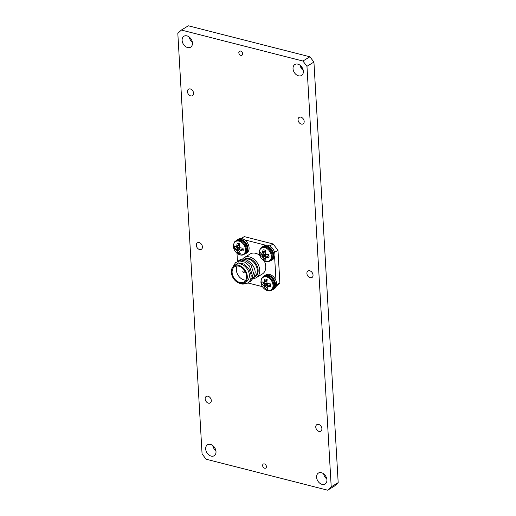 <?xml version="1.0" encoding="UTF-8"?>
<svg xmlns="http://www.w3.org/2000/svg" width="516" height="516" viewBox="0 0 516 516"><rect width="100%" height="100%" fill="white"/><g stroke="black" fill="none" stroke-linecap="round" stroke-linejoin="round"><path stroke-width="0.77" d="M205.162 398.92A3.806 2.748 -121.4 0 0 207.026 402.441A3.806 2.748 -121.4 0 0 210.212 402.951A3.806 2.748 -121.4 0 0 211.289 400.481A3.806 2.748 -121.4 0 0 209.425 396.959A3.806 2.748 -121.4 0 0 206.239 396.456A3.806 2.748 -121.4 0 0 205.162 398.92M196.299 245.281A3.806 2.748 -121.4 0 0 198.163 248.809A3.806 2.748 -121.4 0 0 201.35 249.312A3.806 2.748 -121.4 0 0 202.433 246.848A3.806 2.748 -121.4 0 0 200.569 243.326A3.806 2.748 -121.4 0 0 197.383 242.817A3.806 2.748 -121.4 0 0 196.299 245.281M187.443 91.648A3.806 2.748 -121.4 0 0 189.308 95.17A3.806 2.748 -121.4 0 0 192.494 95.679A3.806 2.748 -121.4 0 0 193.571 93.209A3.806 2.748 -121.4 0 0 191.707 89.687A3.806 2.748 -121.4 0 0 188.527 89.178A3.806 2.748 -121.4 0 0 187.443 91.648M298.048 119.847A3.806 2.748 -121.4 0 0 299.912 123.369A3.806 2.748 -121.4 0 0 303.098 123.879A3.806 2.748 -121.4 0 0 304.176 121.408A3.806 2.748 -121.4 0 0 302.312 117.887A3.806 2.748 -121.4 0 0 299.132 117.377A3.806 2.748 -121.4 0 0 298.048 119.847M306.904 273.486A3.806 2.748 -121.4 0 0 308.768 277.008A3.806 2.748 -121.4 0 0 311.954 277.518A3.806 2.748 -121.4 0 0 313.038 275.047A3.806 2.748 -121.4 0 0 311.174 271.526A3.806 2.748 -121.4 0 0 307.988 271.016A3.806 2.748 -121.4 0 0 306.904 273.486M315.766 427.125A3.806 2.748 -121.4 0 0 317.63 430.647A3.806 2.748 -121.4 0 0 320.817 431.15A3.806 2.748 -121.4 0 0 321.894 428.686A3.806 2.748 -121.4 0 0 320.03 425.165A3.806 2.748 -121.4 0 0 316.843 424.655A3.806 2.748 -121.4 0 0 315.766 427.125M189.185 36.997A6.418 4.631 -121.4 0 0 192.345 42.17M182.116 40.39A6.418 4.631 -121.4 0 0 185.257 46.33A6.418 4.631 -121.4 0 0 190.63 47.182A6.418 4.631 -121.4 0 0 192.449 43.028A6.418 4.631 -121.4 0 0 189.308 37.087A6.418 4.631 -121.4 0 0 183.941 36.236A6.418 4.631 -121.4 0 0 182.116 40.39M238.818 52.735A2.361 1.703 -121.4 0 0 239.972 54.915A2.361 1.703 -121.4 0 0 241.946 55.231A2.361 1.703 -121.4 0 0 242.617 53.703A2.361 1.703 -121.4 0 0 241.462 51.523A2.361 1.703 -121.4 0 0 239.489 51.207A2.361 1.703 -121.4 0 0 238.818 52.735A2.361 1.703 -121.4 0 0 240.837 55.367A2.361 1.703 -121.4 0 0 242.617 53.703A2.361 1.703 -121.4 0 0 240.591 51.071A2.361 1.703 -121.4 0 0 238.818 52.735M262.618 465.58A2.361 1.703 -121.4 0 0 263.779 467.767A2.361 1.703 -121.4 0 0 265.753 468.077A2.361 1.703 -121.4 0 0 266.417 466.548A2.361 1.703 -121.4 0 0 265.263 464.368A2.361 1.703 -121.4 0 0 263.289 464.052A2.361 1.703 -121.4 0 0 262.618 465.58A2.361 1.703 -121.4 0 0 264.644 468.212A2.361 1.703 -121.4 0 0 266.417 466.548A2.361 1.703 -121.4 0 0 264.398 463.923A2.361 1.703 -121.4 0 0 262.618 465.58M300.093 65.274A6.418 4.631 -121.4 0 0 303.253 70.447M293.03 68.673A6.418 4.631 -121.4 0 0 296.171 74.607A6.418 4.631 -121.4 0 0 301.538 75.465A6.418 4.631 -121.4 0 0 303.356 71.305A6.418 4.631 -121.4 0 0 300.215 65.371A6.418 4.631 -121.4 0 0 294.849 64.513A6.418 4.631 -121.4 0 0 293.03 68.673M323.655 473.83A6.418 4.631 -121.4 0 0 326.815 479.003M316.585 477.229A6.418 4.631 -121.4 0 0 319.726 483.163A6.418 4.631 -121.4 0 0 325.093 484.021A6.418 4.631 -121.4 0 0 326.918 479.861A6.418 4.631 -121.4 0 0 323.777 473.927A6.418 4.631 -121.4 0 0 318.404 473.069A6.418 4.631 -121.4 0 0 316.585 477.229M212.747 445.553A6.418 4.631 -121.4 0 0 215.907 450.726M205.678 448.946A6.418 4.631 -121.4 0 0 208.819 454.886A6.418 4.631 -121.4 0 0 214.185 455.738A6.418 4.631 -121.4 0 0 216.004 451.584A6.418 4.631 -121.4 0 0 212.863 445.643A6.418 4.631 -121.4 0 0 207.496 444.792A6.418 4.631 -121.4 0 0 205.678 448.946M177.82 33.379L202.072 453.951L206.116 459.208L327.66 490.2L331.214 486.878L306.962 66.306L302.918 61.043L181.374 30.051L177.82 33.379M302.918 61.043L309.884 56.792L188.34 25.8L181.374 30.051M309.884 56.792L313.928 62.049L306.962 66.306M331.214 486.878L338.18 482.621L313.928 62.049M338.18 482.621L334.626 485.949L327.66 490.2M300.189 65.726A18.866 13.622 -121.4 0 0 303.124 69.853M300.686 67.157A18.866 13.622 -121.4 0 0 303.156 70.37M234.154 265.888L236.212 264.631A9.907 7.153 58.6 0 1 244.5 265.953A9.907 7.153 58.6 0 1 249.351 275.118A9.907 7.153 58.6 0 1 246.538 281.536L244.481 282.794A9.907 7.153 -121.4 0 0 247.293 276.376A9.907 7.153 -121.4 0 0 242.443 267.211A9.907 7.153 -121.4 0 0 234.154 265.888A9.907 7.153 -121.4 0 0 231.342 272.306A9.907 7.153 -121.4 0 0 236.193 281.472A9.907 7.153 -121.4 0 0 244.481 282.794M242.262 283.484C248.177 284.516 251.15 281.723 251.176 275.112L248.873 268.72L243.978 264.005L238.321 262.876L234.174 265.875M238.785 260.593L239.798 259.909C245.474 256.542 255.168 264.456 255.188 272.519L254.214 277.15M242.481 259.213A11.7 8.443 58.6 0 1 244.197 257.652A11.7 8.443 58.6 0 1 253.988 259.213A11.7 8.443 58.6 0 1 259.716 270.036A11.7 8.443 58.6 0 1 256.394 277.621A11.7 8.443 58.6 0 1 253.698 278.511M256.394 277.621L262.412 273.944A11.7 8.443 -121.4 0 0 265.734 266.366A11.7 8.443 -121.4 0 0 264.192 260.78M259.754 255.343A11.7 8.443 -121.4 0 0 250.215 253.975L244.197 257.652M242.797 271.558A0.942 0.684 -121.4 0 0 244.313 271.945A0.942 0.684 -121.4 0 0 242.797 271.558M243.088 270.932A0.942 0.684 -121.4 0 0 244.074 272.538M232.103 272.5A8.966 6.469 -121.4 0 0 236.489 280.794A8.966 6.469 -121.4 0 0 243.991 281.988A8.966 6.469 -121.4 0 0 246.538 276.183A8.966 6.469 -121.4 0 0 242.146 267.888A8.966 6.469 -121.4 0 0 234.651 266.695A8.966 6.469 -121.4 0 0 232.103 272.5M237.121 265.985A8.966 6.469 -121.4 0 0 236.334 269.913A8.966 6.469 -121.4 0 0 245.751 280.111M269.771 246.022L273.132 243.971L244.268 236.612L241.127 238.527M273.132 243.971L277.989 250.286L274.589 252.363M276.563 284.922L279.865 282.897L277.989 250.286M279.865 282.897L276.234 286.296M233.084 266.753L235.496 262.644L239.688 260.954L244.848 262.154L249.499 266.03L252.885 277.131L248.222 282.768M237.237 261.535L241.236 260.006L246.396 261.212L251.047 265.089L254.433 276.183L250.531 281.562M247.912 282.962L262.47 286.677M236.986 253.24L237.45 261.367M265.592 245.184L244.558 239.824M275.989 280.685L274.622 256.923M263.05 249.847A5.534 3.993 58.6 0 1 264.276 249.963A5.534 3.993 58.6 0 1 265.521 250.473A11.913 5.85 101.5 0 0 265.192 252.905L265.205 253.034A11.816 7.159 76.2 0 0 265.437 253.82L265.585 254.02A11.816 6.244 21.4 0 0 266.269 254.42L266.391 254.465A11.913 4.134 -0 0 0 268.765 254.698A5.534 3.993 58.6 0 1 269.017 256.13A5.534 3.993 58.6 0 1 268.926 257.484A11.913 5.637 173.2 0 1 266.559 257.387L266.443 257.4A11.816 2.715 155.3 0 1 265.792 257.574L265.656 257.703A11.816 3.451 121.8 0 0 265.508 258.271L265.508 258.374A11.913 5.85 101.5 0 0 266.075 260.148A5.534 3.993 58.6 0 1 263.611 259.516A11.913 7.353 -72.5 0 1 262.921 257.71L262.876 257.6A11.816 8.649 -100.7 0 1 262.509 256.897L262.36 256.697A11.816 7.727 -164.1 0 1 261.805 256.213L261.722 256.155A11.913 5.637 173.2 0 1 260.367 255.297A5.534 3.993 58.6 0 1 260.109 253.859A5.534 3.993 58.6 0 1 260.206 252.511A11.913 4.134 -0 0 0 261.554 253.227L261.631 253.24A11.816 1.226 -17.8 0 0 262.154 253.143L262.289 253.014A11.816 4.941 -51.4 0 1 262.573 252.363L262.605 252.247A11.913 7.353 -72.5 0 1 263.05 249.847M259.296 253.001A7.476 5.399 58.6 0 1 264.927 247.732A7.476 5.399 58.6 0 1 271.339 256.071A7.476 5.399 58.6 0 1 265.714 261.341A7.476 5.399 58.6 0 1 259.296 253.001M268.933 255.394L265.656 257.703M263.089 252.73A4.541 3.277 -121.4 0 0 263.283 253.866L260.367 255.297M263.283 253.866L265.366 254.781L265.927 256.078L265.998 257.381L263.611 259.516M270.184 260.799A8.114 5.857 -121.4 0 0 271.5 260.27L272.616 259.587A8.114 5.857 -121.4 0 0 273.383 249.609A8.114 5.857 -121.4 0 0 264.16 245.739L263.044 246.422A8.114 5.857 -121.4 0 0 261.973 247.351M271.5 260.27A8.114 5.857 -121.4 0 0 272.267 250.292A8.114 5.857 -121.4 0 0 263.044 246.422M271.868 289.979A8.114 5.857 -121.4 0 0 273.183 289.45L274.299 288.773A8.114 5.857 -121.4 0 0 275.067 278.795A8.114 5.857 -121.4 0 0 265.843 274.918L264.727 275.602A8.114 5.857 -121.4 0 0 263.65 276.531M273.183 289.45A8.114 5.857 -121.4 0 0 273.951 279.472A8.114 5.857 -121.4 0 0 264.727 275.602M244.352 254.214A8.114 5.857 -121.4 0 0 245.674 253.685L246.79 253.001A8.114 5.857 -121.4 0 0 247.557 243.023A8.114 5.857 -121.4 0 0 238.328 239.153L237.218 239.837A8.114 5.857 -121.4 0 0 236.141 240.766M245.674 253.685A8.114 5.857 -121.4 0 0 246.442 243.707A8.114 5.857 -121.4 0 0 237.218 239.837M264.734 279.027A5.534 3.993 58.6 0 1 265.959 279.15A5.534 3.993 58.6 0 1 267.204 279.659A11.913 5.85 101.5 0 0 266.875 282.084L266.888 282.22A11.816 7.159 76.2 0 0 267.12 283L267.269 283.2A11.816 6.244 21.4 0 0 267.952 283.606L268.075 283.645A11.913 4.134 -0 0 0 270.449 283.877A5.534 3.993 58.6 0 1 270.7 285.316A5.534 3.993 58.6 0 1 270.61 286.664A11.913 5.637 173.2 0 1 268.243 286.567L268.127 286.58A11.816 2.715 155.3 0 1 267.475 286.761L267.34 286.883A11.816 3.451 121.8 0 0 267.191 287.457L267.191 287.554A11.913 5.85 101.5 0 0 267.759 289.328A5.534 3.993 58.6 0 1 265.295 288.702A11.913 7.353 -72.5 0 1 264.598 286.896L264.553 286.786A11.816 8.649 -100.7 0 1 264.192 286.083L264.037 285.883A11.816 7.727 -164.1 0 1 263.489 285.4L263.405 285.335A11.913 5.637 173.2 0 1 262.051 284.484A5.534 3.993 58.6 0 1 261.793 283.045A5.534 3.993 58.6 0 1 261.889 281.697A11.913 4.134 -0 0 0 263.237 282.413L263.315 282.42A11.816 1.226 -17.8 0 0 263.837 282.323L263.966 282.2A11.816 4.941 -51.4 0 1 264.257 281.543L264.289 281.426A11.913 7.353 -72.5 0 1 264.734 279.027M260.98 282.181A7.476 5.399 58.6 0 1 266.611 276.918A7.476 5.399 58.6 0 1 273.022 285.258A7.476 5.399 58.6 0 1 267.391 290.521A7.476 5.399 58.6 0 1 260.98 282.181M270.616 284.574L267.34 286.883M264.772 281.917A4.541 3.277 -121.4 0 0 264.966 283.052L262.051 284.484M264.966 283.052L267.049 283.968L267.611 285.264L267.681 286.561L265.295 288.702M237.225 243.262A5.534 3.993 58.6 0 1 238.45 243.378A5.534 3.993 58.6 0 1 239.695 243.887A11.913 5.85 101.5 0 0 239.366 246.319L239.379 246.448A11.816 7.159 76.2 0 0 239.605 247.235L239.759 247.435A11.816 6.244 21.4 0 0 240.443 247.835L240.566 247.88A11.913 4.134 -0 0 0 242.939 248.106A5.534 3.993 58.6 0 1 243.191 249.544A5.534 3.993 58.6 0 1 243.1 250.899A11.913 5.637 173.2 0 1 240.733 250.802L240.617 250.815A11.816 2.715 155.3 0 1 239.966 250.989L239.83 251.118A11.816 3.451 121.8 0 0 239.676 251.685L239.682 251.789A11.913 5.85 101.5 0 0 240.25 253.562A5.534 3.993 58.6 0 1 237.786 252.93A11.913 7.353 -72.5 0 1 237.089 251.124L237.044 251.015A11.816 8.649 -100.7 0 1 236.683 250.312L236.528 250.112A11.816 7.727 -164.1 0 1 235.98 249.628L235.889 249.57A11.913 5.637 173.2 0 1 234.535 248.712A5.534 3.993 58.6 0 1 234.283 247.274A5.534 3.993 58.6 0 1 234.38 245.926A11.913 4.134 -0 0 0 235.722 246.642L235.806 246.654A11.816 1.226 -17.8 0 0 236.322 246.558L236.457 246.429A11.816 4.941 -51.4 0 1 236.741 245.777L236.773 245.661A11.913 7.353 -72.5 0 1 237.225 243.262M233.471 246.416A7.476 5.399 58.6 0 1 239.101 241.146A7.476 5.399 58.6 0 1 245.513 249.486A7.476 5.399 58.6 0 1 239.882 254.756A7.476 5.399 58.6 0 1 233.471 246.416M243.1 248.809L239.83 251.118M237.263 246.145A4.541 3.277 -121.4 0 0 237.457 247.28L234.535 248.712M237.457 247.28L239.695 248.396L240.172 250.795L237.786 252.93M244.442 283.826A7.476 5.399 58.6 0 1 240.263 283.445M244.139 259.284A10.346 7.469 58.6 0 1 252.898 260.367A10.346 7.469 58.6 0 1 258.123 270.068A10.346 7.469 58.6 0 1 254.188 277.253M254.44 276.711L254.485 276.686A9.907 7.153 -121.4 0 0 257.297 270.268A9.907 7.153 -121.4 0 0 252.846 261.431A9.907 7.153 -121.4 0 0 244.855 259.419M269.92 260.961C266.133 263.676 259.348 258.555 259.264 252.898C259.651 249.544 260.464 247.751 261.702 247.512A7.875 5.689 58.6 0 1 265.398 247.067A7.875 5.689 58.6 0 1 272.151 255.852A7.875 5.689 58.6 0 1 269.92 260.961L270.745 260.451A7.875 5.689 58.6 0 0 272.983 255.349A7.875 5.689 58.6 0 0 266.23 246.564A7.875 5.689 58.6 0 0 262.534 247.009C265.424 244.313 273.641 249.396 273.19 255.065C272.816 258.4 272.003 260.193 270.745 260.451M265.437 250.95L262.573 252.363M262.605 252.247L265.456 250.834M265.927 256.078L262.921 257.71M262.876 257.6L265.901 255.962M265.521 254.981L262.509 256.897M262.36 256.697L265.366 254.781M264.553 254.214L261.805 256.213M261.722 256.155L264.456 254.162M268.952 255.53L266.559 257.387M266.443 257.4L268.946 255.459M271.597 290.14C267.81 292.856 261.031 287.741 260.941 282.084C261.335 278.724 262.147 276.931 263.386 276.699A7.875 5.689 58.6 0 1 267.082 276.254A7.875 5.689 58.6 0 1 273.835 285.038A7.875 5.689 58.6 0 1 271.597 290.14L272.429 289.637A7.875 5.689 58.6 0 0 274.667 284.529A7.875 5.689 58.6 0 0 267.907 275.744A7.875 5.689 58.6 0 0 264.218 276.189C267.101 273.499 275.325 278.575 274.873 284.252C274.499 287.58 273.686 289.373 272.429 289.637M267.12 280.13L264.257 281.543M264.289 281.426L267.14 280.02M267.611 285.264L264.598 286.896M264.553 286.786L267.585 285.142M267.204 284.168L264.192 286.083M264.037 285.883L267.049 283.968M266.237 283.394L263.489 285.4M263.405 285.335L266.133 283.349M270.636 284.709L268.243 286.567M268.127 286.58L270.623 284.639M244.087 254.375C240.301 257.091 233.522 251.969 233.432 246.313C233.825 242.959 234.638 241.165 235.876 240.927A7.875 5.689 58.6 0 1 239.572 240.482A7.875 5.689 58.6 0 1 246.326 249.267A7.875 5.689 58.6 0 1 244.087 254.375L244.919 253.866A7.875 5.689 58.6 0 0 247.158 248.764A7.875 5.689 58.6 0 0 240.398 239.979A7.875 5.689 58.6 0 0 236.709 240.424C239.592 237.728 247.815 242.804 247.364 248.48C246.99 251.814 246.171 253.608 244.919 253.866M239.611 244.365L236.741 245.777M236.773 245.661L239.63 244.249M240.095 249.492L237.089 251.124M237.044 251.015L240.069 249.376M239.695 248.396L236.683 250.312M236.528 250.112L239.54 248.196M238.727 247.628L235.98 249.628M235.889 249.57L238.624 247.577M243.126 248.944L240.733 250.802M240.617 250.815L243.113 248.873M261.702 247.512L262.534 247.009M268.223 255.568L265.714 257.613M265.23 251.789L262.186 253.13M263.386 276.699L264.218 276.189M269.907 284.748L267.398 286.799M266.914 280.968L263.87 282.317M235.876 240.927L236.709 240.424M242.397 248.983L239.888 251.028M239.398 245.203L236.354 246.545M240.134 283.419L245.332 283.794"/></g></svg>
